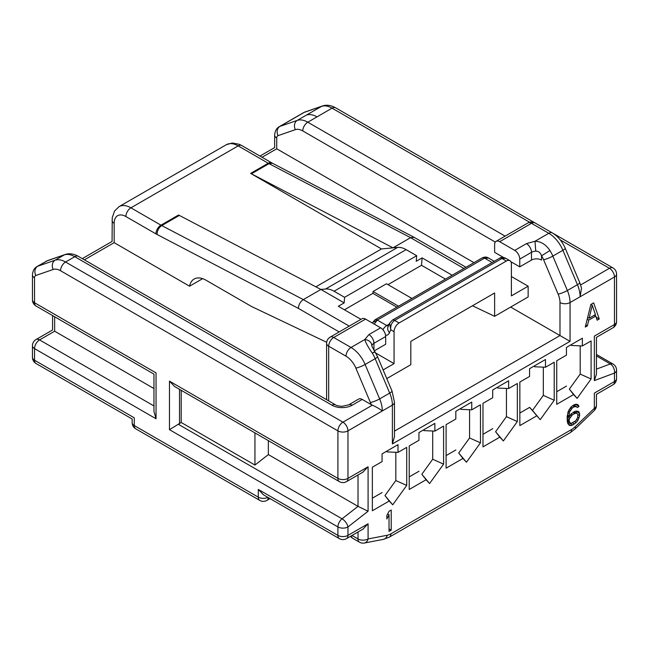 <?xml version="1.0" encoding="UTF-8"?>
<svg xmlns="http://www.w3.org/2000/svg" width="649" height="649" viewBox="0 0 649 649"><rect width="100%" height="100%" fill="white"/><g stroke="black" fill="none" stroke-linecap="round" stroke-linejoin="round"><path stroke-width="0.97" d="M60.527 270.73A7.115 4.105 -60 0 1 65.557 262.018A23.705 13.686 -120 0 0 55.084 260.217A7.115 5.768 70.9 0 0 53.194 269.465A16.59 9.581 -120 0 1 60.527 270.73L337.91 430.871A7.115 4.105 0 0 0 347.969 430.871L382.31 410.955C379.981 409.097 376.663 407.174 372.372 405.171L371.179 404.603A16.59 9.581 -120 0 0 370.392 402.502L355.855 368.088A16.59 9.581 -120 0 0 345.998 356.187L328.694 346.201A7.115 4.105 -60 0 1 333.716 337.488L365.565 319.105L380.647 327.81A7.115 4.105 60 0 1 385.676 336.523L385.676 344.262L374.376 350.784M362.215 399.419L352.156 405.227A7.115 4.105 -120 0 0 348.602 404.879L358.654 399.07A7.115 4.105 60 0 1 362.215 399.419L371.179 404.603M511.388 306.644L511.388 307.488L570.049 341.358L570.049 302.548L614.465 277.009L614.465 324.524L594.354 336.133C597.104 337.723 597.104 337.723 594.354 336.133L594.354 380.59L596.439 374.238L596.439 337.342L612.997 327.777A7.115 7.115 0 0 0 616.55 321.62A7.115 4.105 180 0 1 614.465 324.524A7.115 4.105 60 0 1 612.997 327.777M599.246 318.992L597.145 320.2L595.75 316.063L588.765 320.095L587.369 325.847L585.276 327.055L590.866 304.478L593.657 302.864L599.246 318.992L596.131 317.199M536.699 415.871L519.849 425.598L519.849 382.05L529.576 376.444L529.576 368.697L545.493 359.505L545.493 367.245L554.214 362.215L554.214 400.271L540.219 419.652L529.625 407.377L532.464 410.419L543.318 395.371L543.318 367.147M517.334 421.558L503.348 440.947L499.819 437.166L482.978 446.885L482.978 403.345L492.696 397.732L492.696 389.984L508.621 380.793L508.621 388.54L517.334 383.502L517.334 421.558L506.439 416.658L506.439 388.443M480.463 442.845L466.477 462.234L462.948 458.454L446.098 468.18L446.098 424.633L455.825 419.019L455.825 411.279L471.75 402.088L471.75 409.827L480.463 404.798L480.463 442.845L469.568 437.953L469.568 409.73M443.591 464.14L429.597 483.521L426.077 479.741L409.227 489.468L409.227 445.92L418.946 440.306L418.946 432.567L434.871 423.375L434.871 431.114L443.591 426.085L443.591 464.14L432.696 459.241L432.696 431.017M406.712 485.428L392.726 504.808L389.197 501.028L372.356 510.755L372.356 467.207L382.074 461.601L382.074 453.854L397.999 444.662L397.999 452.402L406.712 447.372L406.712 485.428L395.817 480.528L395.817 452.304M591.085 378.984L577.099 398.364L573.57 394.584L556.728 404.311L556.728 360.763L566.447 355.149L566.447 347.41L582.372 338.218L582.372 345.958L591.085 340.928L591.085 378.984L580.19 374.084L580.19 345.86M568.865 416.09L569.562 411.977L572.353 407.897L574.446 406.688L576.547 406.712L577.245 407.54L578.989 406.534L577.594 404.457L575.85 404.23L574.097 404.83L570.958 407.053L568.167 411.547L567.121 417.096L567.469 422.661L569.214 425.355L570.958 425.582L572.702 424.99L576.198 422.556L577.943 420.317L579.687 415.603L578.989 411.888L576.198 411.028L574.446 411.628L570.958 414.054L568.865 416.909L568.865 416.09L567.331 415.206M391.209 510.033L389.027 511.29L386.853 515.541L386.853 518.973L389.027 514.714L389.027 531.417L391.209 530.16L391.209 510.033M394.462 436.696L392.385 443.94L570.049 341.358M371.869 346.112L371.901 345.755C371.479 342.201 369.127 340.125 364.835 339.508C365.582 342.542 368.064 347.069 372.275 353.088C375.13 351.466 375.682 351.296 373.946 352.569M382.326 410.947A23.705 13.686 -120 0 0 379.649 398.892L365.111 364.478A23.705 13.686 -120 0 0 351.028 347.483L333.716 337.488A7.115 4.105 -120 0 0 330.163 337.139L362.012 318.748A7.115 4.105 60 0 1 365.565 319.105M473.957 262.658L276.734 148.791C273.975 147.201 273.975 147.201 276.734 148.791L276.734 138.018A4.9 2.823 60 0 1 278.032 135.649L295.36 129.646A16.777 9.686 60 0 1 302.767 130.92L495.301 242.077M181.193 390.317L181.193 422.475L254.943 465.057L254.943 432.891M174.695 386.561L169.462 381.133L169.462 429.679L181.193 422.475M268.353 440.63L268.353 454.584L254.943 465.057M362.848 472.196L368.08 466.777L368.08 511.225L358.021 506.358L268.353 454.584M346.493 538.638A7.115 4.105 -120 0 0 347.969 535.384A7.115 4.105 180 0 1 337.91 535.384A7.115 4.105 120 0 0 339.378 538.638A7.115 7.115 0 0 0 346.493 538.638L363.051 529.081L368.08 523.775L347.969 535.384L347.969 526.931A7.115 3.334 -128 0 0 342.064 518.819A7.115 4.105 120 0 0 337.91 526.931L337.91 535.384L258.294 489.419L258.294 497.158L134.262 425.549L134.262 417.81C131.512 419.4 131.512 419.4 134.262 417.81L34.535 360.236L34.535 348.618L156.052 418.775L153.967 411.531M263.526 494.846L258.294 489.419M153.967 388.548L54.646 331.201C51.896 329.611 51.896 329.611 54.646 331.201L54.646 316.761M156.052 418.775L156.052 372.899C153.294 374.489 153.294 374.489 156.052 372.899L34.535 302.742L34.535 277.788A7.115 4.105 0 0 1 32.45 274.884L32.45 299.838A7.115 7.115 0 0 0 36.003 305.995A7.115 4.105 -60 0 1 34.535 302.742A7.115 4.105 180 0 1 32.45 299.838M596.439 355.936L610.311 363.943A7.115 4.754 69.5 0 1 614.465 373.07L614.465 381.523L594.354 393.132C597.104 394.722 597.104 394.722 594.354 393.132L594.354 408.302A7.115 2.596 46.1 0 1 594.257 410.525A7.115 7.115 0 0 0 596.439 405.398A7.115 4.105 180 0 1 594.354 408.302L575.233 426.701A16.59 9.581 120 0 1 571.518 429.541L390.909 533.819A16.59 9.581 120 0 1 387.202 535.263A7.115 5.192 79.1 0 1 383.518 539.343L389.441 537.072A7.115 4.105 -120 0 0 390.909 533.819M580.109 296.739L581.528 288.124L579.752 282.648A7.115 1.225 157.1 0 1 577.432 284.708A23.705 13.686 60 0 1 580.109 296.739M503.616 257.523L494.627 252.331L494.627 244.592A7.115 4.105 -120 0 1 496.096 241.339L527.945 222.948A7.115 4.105 60 0 1 531.499 223.305A7.115 4.105 -60 0 1 535.052 222.948A7.115 7.115 0 0 0 527.945 222.948M511.388 262.009L511.388 276.523L528.148 286.201L511.388 295.879L511.388 263.948A7.115 4.105 120 0 0 509.911 260.687A7.115 4.105 120 0 0 506.358 261.044L399.086 322.975A7.115 4.105 120 0 0 394.057 331.68L394.057 363.618L375.739 353.04M510.893 261.725L519.768 266.844L519.768 259.105A7.115 4.105 -120 0 0 514.738 250.4L499.657 241.688A7.115 4.105 -120 0 0 496.096 241.339M549.946 250.514C545.817 244.454 540.836 241.371 534.995 241.266L535.766 251.155C538.378 251.001 540.309 252.55 541.558 255.795L549.946 250.514A23.705 13.686 -120 0 1 552.834 256.095L562.894 250.287L577.432 284.708L567.372 290.509L552.834 256.095A7.115 1.225 -22.9 0 1 543.578 259.705A16.59 9.581 -120 0 0 541.558 255.795L541.558 260.071A7.115 4.105 0 0 0 531.499 260.071L519.768 266.844M202.642 278.656L189.573 286.201L114.151 242.653C111.393 241.063 111.393 241.063 114.151 242.653L114.151 223.305A16.59 9.581 60 0 1 125.882 216.531L155.93 233.875A18.967 10.952 -120 0 0 157.058 234.476C157.155 230.671 158.721 227.702 161.747 225.584L179.343 215.419L320.906 289.454L344.165 302.88L338.299 306.263L360.966 319.349M189.573 286.201A23.705 13.686 60 0 1 194.14 279.029A23.705 13.686 60 0 1 205.993 280.198L251.593 306.523L326.682 342.291M394.057 331.68L390.755 329.781L389.514 332.653A7.115 5.338 -156.6 0 1 388.013 326.926L389.627 323.202L390.755 329.781C390.39 325.628 391.688 322.504 394.649 320.411L399.086 322.975M528.148 286.201L528.148 296.966L494.627 316.323L494.627 292.975L410.817 341.358L410.817 364.706L386.78 378.586M383.121 369.93L394.057 363.618M506.358 261.044L501.92 258.48L505.814 258.318L509.911 260.687M374.23 324.111L377.296 320.071L386.763 325.538A4.738 2.734 60 0 0 388.427 325.985M488.616 258.075C486.75 256.817 484.616 256.761 482.199 257.904A4.738 2.734 60 0 1 484.568 258.14L488.616 258.067L494.238 261.312M481.266 260.046L373.946 322.009M339.176 331.931L298.402 308.389C298.629 304.649 300.26 301.728 303.31 299.611L320.906 289.454L325.611 289A23.705 13.686 -120 0 1 334.057 291.239L344.611 297.323L416.682 255.714L416.236 261.271L422.11 257.88L452.175 275.241M414.054 237.283L272.491 163.256L269.019 163.645L251.423 173.81L392.978 247.837L410.582 237.68L414.208 237.364M251.423 173.81A11.852 6.839 60 0 1 250.636 173.397L381.49 248.948L397.691 247.391A23.705 13.686 60 0 1 406.136 249.63L416.682 255.714M315.885 286.826L381.49 248.948M82.301 258.635L112.066 241.452L112.245 217.626L114.573 210.974L119.059 206.642A23.705 13.686 60 0 1 130.911 207.818L160.96 225.171L178.556 215.006A11.852 6.839 -120 0 0 179.343 215.419M396.863 307.172L372.915 293.348L344.416 309.8M445.465 279.111L421.517 265.287L387.997 284.635M422.11 257.88L421.517 265.287M472.464 305.768L494.627 316.323M344.165 302.88L344.611 297.323M372.915 293.348L373.061 291.498L386.471 283.759L411.945 298.467M373.061 291.498L398.535 306.206M595.498 315.917L595.109 314.789M591.718 305.006L591.417 304.154M587.369 325.847L585.796 324.938M588.765 320.095L587.215 319.203M595.75 316.063L594.322 315.244M590.858 304.503L592.261 305.314L595.401 314.619L589.114 318.245L587.661 317.41M592.261 305.314L589.114 318.245M397.999 452.402L387.104 451.923L387.104 450.95M392.726 504.808L384.962 495.576L395.817 480.528M384.962 495.576L389.197 501.028M372.356 498.181L382.123 492.534M434.871 431.114L423.975 430.628L423.975 429.662M429.597 483.521L421.834 474.281L432.696 459.241M421.834 474.281L426.077 479.741M409.227 476.885L419.003 471.247M471.75 409.827L460.855 409.341L460.855 408.375M466.477 462.234L458.713 452.994L469.568 437.953M458.713 452.994L462.948 458.454M446.098 455.598L455.874 449.952M508.621 388.54L497.726 388.053L497.726 387.088M503.348 440.947L495.585 431.707L506.439 416.658M495.585 431.707L499.819 437.166M482.978 434.311L492.753 428.664M545.493 367.245L534.598 366.766L534.598 365.793M519.849 413.024L529.625 407.377M582.372 345.958L571.477 345.471L571.477 344.505M577.099 398.364L569.335 389.124L580.19 374.084M569.335 389.124L573.57 394.584M556.728 391.728L566.496 386.09M543.318 395.371L554.214 400.271M532.464 410.419L540.219 419.652M568.865 416.909L567.242 415.977M579.687 413.543L576.101 411.06M576.336 411.604L576.336 413.186M569.757 422.815L567.851 423.562M578.989 406.534L575.549 404.335M575.639 404.603L574.26 405.39M578.989 411.888L577.886 411.247M579.687 415.603L577.788 414.508M578.989 418.061L577.675 417.307M577.943 420.317L576.669 419.579M576.198 422.556L574.771 421.736M574.446 423.975L572.669 422.953M572.702 424.99L569.351 423.051M570.958 425.582L567.972 423.862M578.64 405.503L576.612 404.327M576.547 406.712L573.692 405.065M575.501 406.493L573.359 405.26M574.446 406.688L572.669 405.657M572.353 407.897L570.942 407.077M571.307 408.911L570.065 408.197M570.26 410.338L569.051 409.641M569.562 411.977L568.305 411.247M569.214 413.413L567.859 412.634M567.121 420.033L569.214 421.242L570.26 423.107L571.307 423.326L575.85 420.706L577.594 417.631L577.943 414.962L577.594 413.932L574.041 411.864M570.26 423.107L567.299 421.396M569.562 422.272L567.242 420.933M569.214 421.242L569.214 420L567.121 418.792M570.942 414.078L572.353 414.898L569.562 418.564L567.121 417.153M569.562 418.564L569.214 420M570.26 417.339L569.059 416.642M571.307 415.912L570.106 415.214M572.353 414.898L574.803 413.486L573.018 412.456M576.896 413.51L573.708 412.058M575.85 413.291L574.803 413.486M389.027 514.714L387.68 513.935M391.209 530.16L389.027 528.903M387.859 513.578L387.859 514.04M352.156 405.227A14.221 8.21 180 0 1 332.045 405.227L74.773 256.696A23.705 13.686 -120 0 0 64.3 254.895L55.084 260.217L37.674 266.244A11.852 6.839 -120 0 0 36.985 266.561L47.71 260.549A7.115 5.768 -109.1 0 0 46.898 260.922L37.674 266.244A7.115 5.768 -109.1 0 0 35.792 275.492A4.738 2.734 -120 0 0 35.095 275.971A4.738 2.734 -120 0 0 34.535 277.788M53.194 269.465L35.792 275.492M372.372 405.171L342.94 422.166A7.115 4.105 120 0 0 337.91 430.871L337.91 478.386L169.462 381.133M368.08 466.777L347.969 478.386L347.969 430.871A7.115 4.105 -120 0 0 342.94 422.166L65.557 262.018L74.773 256.696A7.115 4.105 -60 0 1 78.326 256.347C73.613 253.727 69.208 253.118 65.119 254.522L47.71 260.549M332.045 405.227A7.115 4.105 -60 0 1 335.598 404.879L78.326 256.347M46.193 261.247A11.852 6.839 -120 0 1 46.898 260.922L64.3 254.895A7.115 5.768 -109.1 0 1 65.119 254.522M169.462 429.679L337.91 526.931A7.115 4.105 0 0 0 347.969 526.931L368.08 511.225M339.378 481.639A7.115 7.115 0 0 0 346.493 481.639A7.115 4.105 -120 0 0 347.969 478.386A7.115 4.105 180 0 1 337.91 478.386A7.115 4.105 120 0 0 339.378 481.639L174.484 386.439M358.021 531.985L358.021 538.946A7.115 4.105 120 0 0 359.497 542.199A7.115 7.115 0 0 0 364.397 543.018A7.115 5.192 -100.9 0 0 368.08 538.946L368.08 523.775M351.993 535.466L358.021 538.946A7.115 4.105 180 0 0 368.08 538.946L387.202 535.263M596.439 369.127L610.311 363.943A7.115 4.105 120 0 1 612.997 364.008A7.115 7.115 0 0 1 616.55 370.165A7.115 4.105 0 0 1 614.465 373.07L594.354 380.59M382.31 410.955L392.385 405.122L392.385 443.94M355.855 368.088A7.115 1.225 -22.9 0 0 365.111 364.478L375.163 358.67L389.708 393.083A23.705 13.686 60 0 1 392.385 405.122A7.115 4.105 0 0 0 394.462 402.218L392.028 391.031A7.115 1.225 157.1 0 1 389.708 393.083L379.649 398.892A7.115 1.225 157.1 0 1 370.392 402.502M372.275 353.088A23.705 13.686 60 0 1 375.163 358.67A7.115 1.225 -22.9 0 0 377.491 356.609L392.028 391.031M380.647 327.81L368.916 334.584L364.835 339.508L351.028 347.483A7.115 4.105 120 0 0 345.998 356.187M373.946 350.087L373.946 343.297A7.115 4.105 -120 0 0 368.916 334.584M371.901 345.755A7.115 4.105 180 0 1 373.946 343.297L385.676 336.523M330.163 337.139A7.115 7.115 0 0 0 326.609 343.297A7.115 4.105 0 0 0 328.694 346.201L328.694 400.887M259.973 156.06L274.649 147.591L274.649 135.114A7.115 4.105 0 0 0 276.734 138.018M279.2 126.725A12.007 6.936 60 0 1 279.914 126.393A7.115 5.768 70.9 0 0 278.032 135.649M304.989 112.009L322.399 105.982A7.115 5.768 70.9 0 0 321.588 106.347L297.242 120.398L279.914 126.401L304.178 112.382A7.115 5.768 -109.1 0 1 304.989 112.009L303.489 112.699A11.852 6.839 60 0 1 304.178 112.382L321.588 106.347A23.705 13.686 60 0 1 332.053 108.156A7.115 4.105 -60 0 1 335.614 107.799L534.979 222.907M288.205 121.525A11.852 6.839 60 0 1 288.407 121.404A11.852 6.839 60 0 1 288.432 121.387A11.852 6.839 60 0 1 289.097 121.087M295.36 129.646A7.115 5.768 70.9 0 1 297.242 120.398A23.883 13.791 60 0 1 307.796 122.215L332.053 108.156L529.657 222.242M560.265 239.911L609.435 268.297A7.115 4.105 60 0 1 614.465 277.009A7.115 4.105 0 0 0 616.55 274.105A7.115 7.115 0 0 0 612.997 267.948A7.115 4.105 120 0 0 609.435 268.297L580.628 284.935M179.513 423.781L179.513 389.343M358.021 474.987L358.021 506.358L342.064 518.819L178.564 424.422M267.923 497.385A7.115 4.105 180 0 1 258.294 497.158A7.115 4.105 120 0 0 259.77 500.42L135.73 428.811A7.115 4.105 -60 0 1 134.262 425.549A7.115 4.105 180 0 1 132.177 422.645A7.115 7.115 0 0 0 135.73 428.811M36.003 363.489A7.115 4.105 -60 0 1 34.535 360.236A7.115 4.105 180 0 1 32.45 357.331A7.115 7.115 0 0 0 36.003 363.489L132.177 419.011L132.177 422.645M32.45 345.714A7.115 4.105 0 0 0 34.535 348.618A7.115 4.105 -60 0 1 39.565 339.914A7.115 4.105 -120 0 0 36.003 339.557A7.115 7.115 0 0 0 32.45 345.714L32.45 357.331M153.967 405.966L39.565 339.914L54.646 331.201M259.77 500.42A7.115 7.115 0 0 0 266.877 500.42A7.115 4.105 -120 0 0 268.337 497.621M612.997 384.776A7.115 7.115 0 0 0 616.55 378.618A7.115 4.105 180 0 1 614.465 381.523A7.115 4.105 60 0 1 612.997 384.776L596.439 394.332L596.439 405.398M350.557 536.293A7.115 7.115 0 0 0 352.788 538.329A7.115 4.105 -60 0 1 351.36 535.831M571.518 429.541A7.115 4.105 60 0 1 570.049 432.794L575.136 428.924A7.115 2.596 -133.9 0 0 575.233 426.701M302.767 130.92A7.115 4.105 120 0 1 307.796 122.215L505.117 236.131M499.657 241.688L531.499 223.305L548.803 233.291L534.995 241.266L526.469 243.626L514.738 250.4M565.214 248.226C562.245 241.436 557.953 236.341 552.364 232.942A7.115 4.105 120 0 0 548.803 233.291A23.705 13.686 60 0 1 562.894 250.287A7.115 1.225 -22.9 0 0 565.214 248.226L579.752 282.648M558.124 294.119A16.59 9.581 -120 0 1 559.99 302.548A7.115 4.105 0 0 0 570.049 302.548A23.705 13.686 -120 0 0 567.372 290.509A7.115 1.225 157.1 0 1 558.124 294.119L543.578 259.705M526.469 243.626A7.115 4.105 60 0 1 531.499 252.331A7.115 4.105 180 0 1 535.766 251.155M519.768 259.105L531.499 252.331L531.499 260.071M559.99 302.548L559.99 335.557L394.462 431.123M262.05 157.261L276.734 148.791M84.386 259.843L114.151 242.653M491.277 262.009L484.568 258.14L377.296 320.071A4.738 2.734 60 0 0 374.927 319.835L482.199 257.904M298.402 308.389L157.058 234.476M389.514 332.653A11.852 6.839 60 0 1 385.587 335.387M499.568 258.237A4.738 2.734 -120 0 1 501.92 258.48L394.649 320.411A4.738 2.734 60 0 0 392.296 320.176L499.552 258.245C501.198 257.118 503.283 257.142 505.814 258.318M382.942 329.773A7.115 4.105 -60 0 1 386.763 325.538L389.238 324.102M349.235 326.123L303.31 299.611L161.747 225.584A11.852 6.839 -120 0 1 160.96 225.171A7.115 4.105 120 0 0 155.93 233.875M272.475 163.248L271.785 162.883A7.115 4.105 -60 0 0 268.232 163.24A11.852 6.839 60 0 0 269.019 163.645L410.582 237.68L463.905 268.467M125.882 216.531A7.115 4.105 120 0 1 130.911 207.818L238.183 145.887L268.232 163.24L250.636 173.397M397.691 247.391L325.611 289M238.183 145.887A7.115 4.105 -60 0 1 241.736 145.538L239.246 144.305L232.318 142.999L226.331 144.711A23.705 13.686 -120 0 1 238.183 145.887M112.066 220.4A7.115 4.105 0 0 0 114.151 223.305M334.057 291.239L406.136 249.63M306.498 115.06A23.705 13.686 60 0 1 316.972 116.861M348.602 404.879L342.096 406.331C338.397 406.023 336.231 405.544 335.598 404.879M36.985 266.561C34.275 268.102 32.766 270.876 32.45 274.884M394.462 436.931L394.462 402.218M371.861 346.225L377.491 356.609M274.649 135.114C274.989 131.017 276.515 128.218 279.216 126.717L288.44 121.395M288.407 121.404L303.489 112.699M322.399 105.982C326.496 104.578 330.901 105.187 335.614 107.799M552.494 233.015L612.997 267.948M612.997 364.008L596.439 354.451M363.051 472.083L346.493 481.639M339.378 538.638L263.324 494.725M36.003 339.557L52.561 330M52.561 315.56L52.561 329.992M36.003 305.995L153.967 374.108L153.967 411.774M266.877 500.42L270.025 498.602M616.55 370.165L616.55 378.618M359.497 542.199L352.788 538.329M575.136 428.924L594.257 410.525M570.049 432.794L389.441 537.072M364.397 543.018L383.518 539.343M616.55 321.62L616.55 274.105M372.299 322.991L374.927 319.835M271.785 162.883L241.736 145.538M119.059 206.642L226.331 144.711M414.192 237.364L465.99 267.266M389.627 323.194L392.28 320.176M326.609 343.297L326.609 399.687M552.364 232.942L535.052 222.948"/></g></svg>
